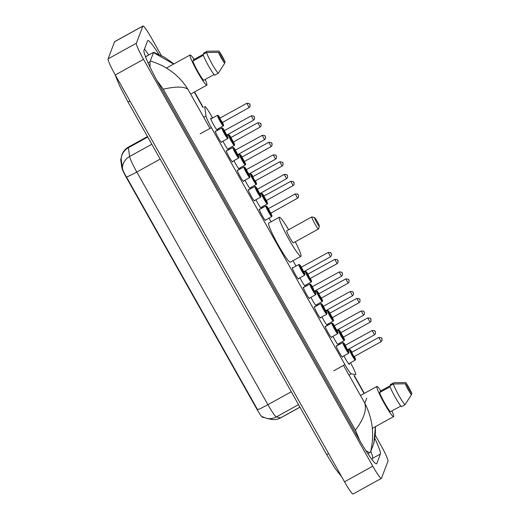 <?xml version="1.0" encoding="UTF-8"?>
<svg xmlns="http://www.w3.org/2000/svg" width="520" height="520" viewBox="0 0 520 520"><rect width="100%" height="100%" fill="white"/><g stroke="black" fill="none" stroke-linecap="round" stroke-linejoin="round"><path stroke-width="0.78" d="M221.618 141.953A6.494 0.657 -118.9 0 1 221.65 142.37A6.494 0.657 -118.9 0 1 221.611 142.415A6.494 0.657 -118.9 0 1 218.036 137.293A6.494 0.657 -118.9 0 1 215.3 131.099A6.494 0.657 -118.9 0 1 215.339 131.047A6.494 0.657 -118.9 0 1 215.735 131.294M232.615 161.466A6.494 0.657 -118.9 0 1 232.648 161.883A6.494 0.657 -118.9 0 1 232.609 161.928A6.494 0.657 -118.9 0 1 229.034 156.806A6.494 0.657 -118.9 0 1 226.297 150.612A6.494 0.657 -118.9 0 1 226.33 150.566A6.494 0.657 -118.9 0 1 226.727 150.806M243.607 180.98A6.494 0.657 -118.9 0 1 243.639 181.395A6.494 0.657 -118.9 0 1 243.607 181.447A6.494 0.657 -118.9 0 1 240.025 176.319A6.494 0.657 -118.9 0 1 237.289 170.125A6.494 0.657 -118.9 0 1 237.328 170.079A6.494 0.657 -118.9 0 1 237.725 170.319M254.605 200.493A6.494 0.657 -118.9 0 1 254.638 200.909A6.494 0.657 -118.9 0 1 254.599 200.961A6.494 0.657 -118.9 0 1 251.024 195.839A6.494 0.657 -118.9 0 1 248.287 189.638A6.494 0.657 -118.9 0 1 248.326 189.592A6.494 0.657 -118.9 0 1 248.722 189.839M265.603 220.006A6.494 0.657 -118.9 0 1 265.636 220.428A6.494 0.657 -118.9 0 1 265.596 220.474A6.494 0.657 -118.9 0 1 262.022 215.352A6.494 0.657 -118.9 0 1 259.285 209.157A6.494 0.657 -118.9 0 1 259.317 209.105A6.494 0.657 -118.9 0 1 259.714 209.352M298.584 278.551A6.494 0.657 -118.9 0 1 298.623 278.967A6.494 0.657 -118.9 0 1 298.584 279.019A6.494 0.657 -118.9 0 1 295.002 273.891A6.494 0.657 -118.9 0 1 292.272 267.696A6.494 0.657 -118.9 0 1 292.305 267.651A6.494 0.657 -118.9 0 1 292.702 267.891M309.582 298.064A6.494 0.657 -118.9 0 1 309.615 298.48A6.494 0.657 -118.9 0 1 309.582 298.532A6.494 0.657 -118.9 0 1 306 293.41A6.494 0.657 -118.9 0 1 303.264 287.209A6.494 0.657 -118.9 0 1 303.303 287.163A6.494 0.657 -118.9 0 1 303.7 287.411M320.58 317.577A6.494 0.657 -118.9 0 1 320.613 318A6.494 0.657 -118.9 0 1 320.574 318.045A6.494 0.657 -118.9 0 1 316.999 312.923A6.494 0.657 -118.9 0 1 314.262 306.728A6.494 0.657 -118.9 0 1 314.301 306.677A6.494 0.657 -118.9 0 1 314.697 306.923M331.572 337.097A6.494 0.657 -118.9 0 1 331.611 337.512A6.494 0.657 -118.9 0 1 331.572 337.558A6.494 0.657 -118.9 0 1 327.99 332.436A6.494 0.657 -118.9 0 1 325.253 326.242A6.494 0.657 -118.9 0 1 325.293 326.19A6.494 0.657 -118.9 0 1 325.689 326.437M342.57 356.61A6.494 0.657 -118.9 0 1 342.602 357.026A6.494 0.657 -118.9 0 1 342.563 357.071A6.494 0.657 -118.9 0 1 338.988 351.949A6.494 0.657 -118.9 0 1 336.251 345.755A6.494 0.657 -118.9 0 1 336.291 345.709A6.494 0.657 -118.9 0 1 336.687 345.95M217.289 129.298A6.91 0.696 -118.9 0 1 217.438 130.124A6.91 0.696 -118.9 0 1 217.393 130.175A6.91 0.696 -118.9 0 1 213.59 124.728A6.91 0.696 -118.9 0 1 210.678 118.138A6.91 0.696 -118.9 0 1 210.717 118.085A6.91 0.696 -118.9 0 1 211.406 118.645M228.286 148.811A6.91 0.696 -118.9 0 1 228.43 149.643A6.91 0.696 -118.9 0 1 228.391 149.689A6.91 0.696 -118.9 0 1 222.989 141.193M239.278 168.331A6.91 0.696 -118.9 0 1 239.428 169.156A6.91 0.696 -118.9 0 1 239.389 169.208A6.91 0.696 -118.9 0 1 233.987 160.706M250.276 187.844A6.91 0.696 -118.9 0 1 250.425 188.669A6.91 0.696 -118.9 0 1 250.38 188.721A6.91 0.696 -118.9 0 1 244.978 180.219M261.274 207.357A6.91 0.696 -118.9 0 1 261.417 208.182A6.91 0.696 -118.9 0 1 261.378 208.234A6.91 0.696 -118.9 0 1 255.977 199.739M305.253 285.415A6.91 0.696 -118.9 0 1 305.403 286.24A6.91 0.696 -118.9 0 1 305.364 286.293A6.91 0.696 -118.9 0 1 299.962 277.791M316.251 304.928A6.91 0.696 -118.9 0 1 316.394 305.753A6.91 0.696 -118.9 0 1 316.355 305.806A6.91 0.696 -118.9 0 1 310.954 297.31M327.243 324.441A6.91 0.696 -118.9 0 1 327.392 325.267A6.91 0.696 -118.9 0 1 327.353 325.319A6.91 0.696 -118.9 0 1 321.952 316.823M338.24 343.954A6.91 0.696 -118.9 0 1 338.39 344.786A6.91 0.696 -118.9 0 1 338.351 344.832A6.91 0.696 -118.9 0 1 332.95 336.336M349.238 363.474A6.91 0.696 -118.9 0 1 349.382 364.299A6.91 0.696 -118.9 0 1 349.343 364.351A6.91 0.696 -118.9 0 1 343.941 355.849M212.569 118.001L211.263 115.674A12.175 1.228 61.1 0 0 204.808 106.516A12.175 1.228 61.1 0 0 204.731 107.029L206.005 116.005A12.175 1.228 61.1 0 0 211.4 127.653L344.929 364.624A12.175 1.228 61.1 0 0 351.26 373.789L355.582 374.751A12.175 1.228 61.1 0 0 355.7 374.745A12.175 1.228 61.1 0 0 355.771 374.654A12.175 1.228 61.1 0 0 350.5 362.778M120.724 159.79L121.153 159.185A14.203 13.657 -8.1 0 1 128.375 147.738A16.23 1.638 61.1 0 1 128.388 147.173A16.23 1.638 61.1 0 1 128.486 147.056C125.463 148.766 123.325 151.236 122.057 154.466L120.796 159.334A10.959 1.105 61.1 0 0 120.724 159.79L121.843 167.648A10.959 1.105 61.1 0 0 126.698 178.133L256.763 408.96A10.959 1.105 61.1 0 0 262.464 417.209L264.316 417.619M339.989 344.13L339.501 343.259M328.991 324.61L328.503 323.745M318 305.097L317.512 304.233M307.002 285.584L306.514 284.719M296.003 266.071L292.975 260.689M271.057 221.8L268.996 218.133M263.016 207.525L262.529 206.661M252.025 188.013L251.537 187.148M241.026 168.5L240.539 167.635M230.035 148.987L229.541 148.115M219.037 129.474L218.55 128.602M375.232 435.149L380.809 445.049A16.23 1.638 -118.9 0 1 387.985 461.143L381.485 478.27A16.23 1.638 -118.9 0 1 381.394 478.387L353.119 494A16.23 1.638 -118.9 0 1 344.513 481.793L115.271 74.952A16.23 1.638 -118.9 0 1 108.088 58.858L114.595 41.73A16.23 1.638 -118.9 0 1 114.686 41.613L142.961 26A16.23 1.638 -118.9 0 1 151.567 38.207L161.33 55.536M381.394 478.387A16.23 1.638 -118.9 0 1 372.788 466.187L143.54 59.345A16.23 1.638 -118.9 0 1 136.363 43.251L142.87 26.117A16.23 1.638 -118.9 0 1 142.961 26M158.873 54.366A34.898 3.53 61.1 0 0 147.778 40.586A34.898 3.53 61.1 0 0 147.576 40.846L143.962 50.362A34.898 3.53 61.1 0 0 159.393 84.962L358.072 437.56A34.898 3.53 61.1 0 0 376.578 463.801A34.898 3.53 61.1 0 0 376.779 463.541L380.393 454.025A34.898 3.53 61.1 0 0 374.816 438.353M148.681 54.925A34.898 3.53 61.1 0 0 144.482 48.984M372.093 459.7L372.613 458.322A34.898 3.53 61.1 0 0 370.812 451.25M150.053 67.126L149.994 61.809L153.608 52.293L146.276 56.251A21.912 2.217 61.1 0 0 146.153 56.414L145.763 57.434M359.729 440.466L355.407 430.151C363.636 419.224 366.769 410.241 364.812 403.195C372.638 418.47 374.582 434.635 370.65 451.685L369.74 452.745L365.924 450.723M355.407 430.151L163.274 89.167L156.787 80.249M370.65 451.685L373.815 443.346L375.44 426.647M373.718 442.929L373.815 443.346M150.54 61.048C166.914 66.131 179.406 75.602 188.025 89.447C184.301 86.417 176.053 86.327 163.274 89.167M173.641 64.09L153.706 52.709M121.238 159.51L122.401 167.856C122.674 169.956 124.04 173.017 126.503 177.034L257.601 409.688A14.203 1.209 150.6 0 0 267.911 404.677A16.23 1.638 61.1 0 0 276.354 416.897A14.203 14.072 102.5 0 1 266.546 418.314L262.49 416.735M391.924 410.937A17.245 1.742 -118.9 0 1 393.685 416.507A17.245 1.742 -118.9 0 1 393.582 416.631A17.245 1.742 -118.9 0 1 384.079 403.019A17.245 1.742 -118.9 0 1 376.812 386.562A17.245 1.742 -118.9 0 1 376.909 386.438A17.245 1.742 -118.9 0 1 380.848 390.871M390.065 386.776L379.594 392.554A12.175 1.228 -118.9 0 0 384.676 403.039A12.175 1.228 -118.9 0 0 390.423 411.769L400.849 406.01M411.431 394.784A8.119 0.819 -118.9 0 1 405.236 383.786L411.431 394.784L404.996 404.729A12.987 1.313 -118.9 0 1 398.775 395.33A12.987 1.313 -118.9 0 1 393.302 383.981L389.766 385.931A12.987 1.313 -118.9 0 0 395.239 397.287A12.987 1.313 -118.9 0 0 401.459 406.685L404.996 404.729M405.236 383.786L393.302 383.981M380.497 392.054L380.075 391.3L389.772 385.95M405.71 382.531A8.119 0.819 -118.9 0 1 411.912 393.529L405.71 382.531L393.776 382.726L390.24 384.676L390.663 385.431M411.912 393.529L411.3 394.55M205.16 79.475A17.245 1.742 -118.9 0 1 206.915 85.046A17.245 1.742 -118.9 0 1 206.817 85.169A17.245 1.742 -118.9 0 1 197.314 71.559A17.245 1.742 -118.9 0 1 190.041 55.107A17.245 1.742 -118.9 0 1 190.144 54.977A17.245 1.742 -118.9 0 1 194.083 59.41M203.294 55.315L192.829 61.093A12.175 1.228 -118.9 0 0 197.906 71.578A12.175 1.228 -118.9 0 0 203.651 80.308L214.078 74.549M224.666 63.323A8.119 0.819 -118.9 0 1 218.465 52.325L224.666 63.323L218.225 73.275A12.987 1.313 -118.9 0 1 212.004 63.869A12.987 1.313 -118.9 0 1 206.531 52.52L202.995 54.47A12.987 1.313 -118.9 0 0 208.475 65.826A12.987 1.313 -118.9 0 0 214.689 75.225L218.225 73.275M218.465 52.325L206.531 52.52M193.726 60.6L193.303 59.839L203.002 54.489M218.946 51.07A8.119 0.819 -118.9 0 1 225.141 62.069L218.946 51.07L207.006 51.266L203.469 53.216L203.899 53.976M225.141 62.069L224.536 63.089M314.574 217.724A4.869 0.494 -118.9 0 1 314.659 217.685A4.869 0.494 -118.9 0 1 317.389 221.715A4.869 0.494 -118.9 0 1 319.339 226.167A4.869 0.494 -118.9 0 1 319.339 226.181A4.869 0.494 -118.9 0 1 316.726 222.553A4.869 0.494 -118.9 0 1 314.574 217.724M319.339 226.167L318.565 228.897A6.896 0.696 -118.9 0 1 318.565 228.897A6.896 0.696 -118.9 0 1 318.565 228.917A6.896 0.696 -118.9 0 1 318.519 228.963A6.896 0.696 -118.9 0 1 314.724 223.522A6.896 0.696 -118.9 0 1 311.812 216.938A6.896 0.696 -118.9 0 1 311.857 216.886A6.896 0.696 -118.9 0 1 311.935 216.886L314.659 217.685M311.857 216.886L286.761 230.744A6.896 0.696 61.1 0 0 286.721 230.789A6.896 0.696 61.1 0 0 289.627 237.374A6.896 0.696 61.1 0 0 293.43 242.821L318.519 228.963M295.308 241.781A22.321 2.256 -118.9 0 1 301.015 256.152A22.321 2.256 -118.9 0 1 300.885 256.321A22.321 2.256 -118.9 0 1 288.587 238.706A22.321 2.256 -118.9 0 1 279.182 217.406A22.321 2.256 -118.9 0 1 279.312 217.243A22.321 2.256 -118.9 0 1 288.639 229.703M300.885 256.321L290.284 262.171A22.321 2.256 -118.9 0 1 277.979 244.556A22.321 2.256 -118.9 0 1 268.58 223.262A22.321 2.256 -118.9 0 1 268.704 223.093L279.312 217.243M256.763 408.96L257.108 408.766M262.464 417.209L262.906 416.962M126.698 178.133L127.043 177.938M121.843 167.648L122.356 167.362M348.959 375.063L351.26 373.789M333.716 370.812L344.929 364.624M200.194 133.841L211.4 127.653M203.703 117.273L206.005 116.005M328.666 453.674A6.494 0.552 150.6 0 1 326.567 454.382L335.276 468.676L341.679 476.769M129.994 101.081A6.494 0.552 150.6 0 1 127.894 101.79L326.567 454.382M343.519 365.404L364.812 403.195L366.724 398.164M194.266 92.099L202.963 107.536M354.042 375.661L364.098 393.51M188.025 89.447L209.989 128.434M142.87 26.117L114.595 41.73M136.363 43.251L108.088 58.858M143.54 59.345L115.271 74.952M372.788 466.187L344.513 481.793M372.613 458.322L380.393 454.025M376.253 463.834L376.779 463.541M357.526 436.592L358.118 436.267M158.853 83.999L159.439 83.674M148.07 62.875L149.994 61.809M146.153 56.414L153.608 52.293M298.538 404.644L276.354 416.897L280.566 417.833A16.23 1.638 61.1 0 0 280.728 417.82L299.975 407.193M280.728 417.82C277.576 419.51 274.255 419.985 270.757 419.25A14.203 14.072 102.5 0 0 280.566 417.833L299.942 407.134M126.503 177.034A14.203 1.209 -29.4 0 0 136.812 172.022L267.911 404.677L291.284 391.768M122.401 167.856A14.203 13.657 -8.1 0 1 129.623 156.488A16.23 1.638 61.1 0 0 136.812 172.022L160.192 159.113M147.751 137.04L128.375 147.738L129.623 156.488L151.814 144.242M355.342 360.074A6.084 0.617 -118.9 0 1 355.31 360.12A6.084 0.617 -118.9 0 1 351.956 355.316A6.084 0.617 -118.9 0 1 349.388 349.505A6.084 0.617 -118.9 0 1 349.427 349.459L348.082 350.2M349.427 349.459L350.279 349.765L352.001 352.209A5.681 0.572 61.1 0 0 349.941 349.661A5.681 0.572 61.1 0 0 352.456 355.297A5.681 0.572 61.1 0 0 355.498 359.528A5.681 0.572 61.1 0 0 354.354 356.473L355.524 359.866L348.66 363.792M354.107 357.058L352.586 354.946L351.332 352.131L352.092 352.982M351.611 352.326L354.062 356.811M381.128 341.685L378.781 337.435M381.505 338.24L381.901 338.949L381.505 338.24M344.351 340.561A6.084 0.617 -118.9 0 1 344.312 340.606A6.084 0.617 -118.9 0 1 340.957 335.803A6.084 0.617 -118.9 0 1 338.397 329.992A6.084 0.617 -118.9 0 1 338.429 329.947L337.09 330.688M338.429 329.947L339.281 330.252L341.003 332.696A5.681 0.572 61.1 0 0 338.949 330.148A5.681 0.572 61.1 0 0 341.458 335.784A5.681 0.572 61.1 0 0 344.507 340.009A5.681 0.572 61.1 0 0 343.356 336.96L344.532 340.353L337.662 344.272M343.115 337.545L341.594 335.433L340.334 332.611L341.094 333.469M340.925 332.755L343.272 336.999M370.13 322.166L367.763 317.922L340.613 332.813M370.507 318.728L370.903 319.43L370.507 318.728M333.353 321.042A6.084 0.617 -118.9 0 1 333.32 321.087A6.084 0.617 -118.9 0 1 329.966 316.284A6.084 0.617 -118.9 0 1 327.399 310.479A6.084 0.617 -118.9 0 1 327.431 310.433L326.092 311.175M327.431 310.433L328.289 310.739L330.012 313.183A5.681 0.572 61.1 0 0 327.951 310.635A5.681 0.572 61.1 0 0 330.46 316.264A5.681 0.572 61.1 0 0 333.509 320.495A5.681 0.572 61.1 0 0 332.358 317.447M332.118 318.032L330.596 315.919L329.342 313.099L330.103 313.957M329.927 313.235L332.274 317.486M359.132 302.653L356.791 298.409M359.509 299.214L359.905 299.917L359.509 299.214M322.355 301.529A6.084 0.617 -118.9 0 1 322.322 301.574A6.084 0.617 -118.9 0 1 318.968 296.771A6.084 0.617 -118.9 0 1 316.401 290.966A6.084 0.617 -118.9 0 1 316.44 290.921L315.094 291.661M316.44 290.921L317.291 291.226L319.014 293.67A5.681 0.572 61.1 0 0 316.953 291.122A5.681 0.572 61.1 0 0 319.469 296.751A5.681 0.572 61.1 0 0 322.511 300.983A5.681 0.572 61.1 0 0 321.367 297.934L322.536 301.32L315.673 305.247M321.126 298.519L319.599 296.4L318.344 293.586L319.105 294.444M318.624 293.787L321.276 297.973M348.14 283.14L345.793 278.896M348.517 279.702L348.913 280.404L348.517 279.702M311.363 282.016A6.084 0.617 -118.9 0 1 311.324 282.061A6.084 0.617 -118.9 0 1 307.97 277.257A6.084 0.617 -118.9 0 1 305.409 271.447A6.084 0.617 -118.9 0 1 305.442 271.401L304.103 272.142M305.442 271.401L306.293 271.713L308.016 274.157A5.681 0.572 61.1 0 0 305.962 271.609A5.681 0.572 61.1 0 0 308.471 277.238A5.681 0.572 61.1 0 0 311.519 281.469A5.681 0.572 61.1 0 0 310.369 278.421L311.545 281.808L304.675 285.733M310.128 279.006L308.607 276.887L307.346 274.072L308.113 274.924M307.938 274.209L310.076 278.752M337.142 263.627L334.776 259.382L307.625 274.274M337.519 260.182L337.916 260.891L337.519 260.182M267.377 203.957A6.084 0.617 -118.9 0 1 267.345 204.003A6.084 0.617 -118.9 0 1 263.991 199.199A6.084 0.617 -118.9 0 1 261.423 193.394A6.084 0.617 -118.9 0 1 261.463 193.349L260.117 194.09M261.463 193.349L262.314 193.655L264.036 196.099A5.681 0.572 61.1 0 0 261.976 193.55A5.681 0.572 61.1 0 0 264.492 199.18A5.681 0.572 61.1 0 0 267.534 203.411A5.681 0.572 61.1 0 0 266.383 200.363M266.142 200.947L264.622 198.828L263.367 196.014L264.127 196.872M263.952 196.15L266.298 200.401M263.64 196.216L290.791 181.324C295.185 181.506 293.742 182.832 294.067 184.529L293.144 185.588L290.817 181.324M293.534 182.13L293.937 182.832L293.534 182.13M256.386 184.444A6.084 0.617 -118.9 0 1 256.347 184.489A6.084 0.617 -118.9 0 1 252.993 179.686A6.084 0.617 -118.9 0 1 250.432 173.875A6.084 0.617 -118.9 0 1 250.464 173.836L249.119 174.571M250.464 173.836L251.316 174.142L253.039 176.586A5.681 0.572 61.1 0 0 250.978 174.037A5.681 0.572 61.1 0 0 253.494 179.667A5.681 0.572 61.1 0 0 256.536 183.898A5.681 0.572 61.1 0 0 255.392 180.85M255.151 181.435L253.624 179.316L252.369 176.501L253.13 177.353M252.649 176.703L255.099 181.181M282.165 166.055L279.819 161.811M282.542 162.611L282.939 163.319L282.542 162.611M245.388 164.931A6.084 0.617 -118.9 0 1 245.349 164.977A6.084 0.617 -118.9 0 1 241.995 160.173A6.084 0.617 -118.9 0 1 239.434 154.362A6.084 0.617 -118.9 0 1 239.467 154.316L238.128 155.058M239.467 154.316L240.318 154.622L242.041 157.066A5.681 0.572 61.1 0 0 239.987 154.518A5.681 0.572 61.1 0 0 242.495 160.154A5.681 0.572 61.1 0 0 245.544 164.385A5.681 0.572 61.1 0 0 244.394 161.33L245.57 164.723L238.7 168.649M244.153 161.915L242.632 159.803L241.378 156.988L242.138 157.84M241.963 157.125L244.309 161.369M271.167 146.542L268.801 142.298L241.65 157.183M271.544 143.097L271.94 143.806L271.544 143.097M234.39 145.418A6.084 0.617 -118.9 0 1 234.358 145.464A6.084 0.617 -118.9 0 1 231.004 140.66A6.084 0.617 -118.9 0 1 228.436 134.849A6.084 0.617 -118.9 0 1 228.475 134.803L227.13 135.544M228.475 134.803L229.327 135.109L231.049 137.553A5.681 0.572 61.1 0 0 228.989 135.005A5.681 0.572 61.1 0 0 231.504 140.641A5.681 0.572 61.1 0 0 234.546 144.872A5.681 0.572 61.1 0 0 233.402 141.817L234.572 145.21L227.708 149.136M233.155 142.402L231.634 140.29L230.38 137.475L231.14 138.327M230.964 137.612L233.311 141.856M230.653 137.67L257.803 122.778C262.197 122.967 260.754 124.293 261.079 125.983L260.156 127.043L257.829 122.778M260.553 123.585L260.949 124.287L260.553 123.585M223.399 125.905A6.084 0.617 -118.9 0 1 223.359 125.944A6.084 0.617 -118.9 0 1 220.006 121.141A6.084 0.617 -118.9 0 1 217.444 115.336A6.084 0.617 -118.9 0 1 217.477 115.291L210.828 118.963M217.477 115.291L218.328 115.596L220.051 118.04A5.681 0.572 61.1 0 0 217.99 115.492A5.681 0.572 61.1 0 0 220.506 121.127A5.681 0.572 61.1 0 0 223.548 125.353A5.681 0.572 61.1 0 0 222.404 122.304L223.574 125.697L216.71 129.617M222.164 122.889L220.636 120.776L219.381 117.956L220.142 118.814M219.661 118.157L222.319 122.343M249.178 107.51L246.831 103.266M249.555 104.072L249.951 104.773L249.555 104.072M342.81 342.596A6.084 0.617 -118.9 0 1 342.849 342.55L343.837 343.005L345.423 345.3A5.681 0.572 61.1 0 0 343.363 342.751A5.681 0.572 61.1 0 0 345.878 348.381A5.681 0.572 61.1 0 0 348.92 352.612A5.681 0.572 61.1 0 0 347.776 349.563L348.92 352.307L348.731 353.204A6.084 0.617 -118.9 0 1 345.378 348.4A6.084 0.617 -118.9 0 1 342.81 342.596M347.536 350.149L346.008 348.036L344.754 345.215L345.514 346.073M345.345 345.351L347.484 349.901M372.164 330.544L372.203 330.525C374.406 330.525 375.317 330.766 374.926 331.26C375.434 331.624 375.609 332.442 375.453 333.729L374.53 334.789L372.164 330.544M375.323 332.033L374.926 331.331L375.323 332.033M348.764 353.158A6.084 0.617 -118.9 0 1 348.731 353.204L342.173 356.831M374.55 334.769L347.672 349.615M331.819 323.083A6.084 0.617 -118.9 0 1 331.851 323.037L332.839 323.492L334.425 325.786A5.681 0.572 61.1 0 0 332.371 323.239A5.681 0.572 61.1 0 0 334.88 328.868A5.681 0.572 61.1 0 0 337.928 333.099A5.681 0.572 61.1 0 0 336.778 330.05L337.928 332.793L337.734 333.691A6.084 0.617 -118.9 0 1 334.38 328.887A6.084 0.617 -118.9 0 1 331.819 323.083M336.538 330.636L335.017 328.517L333.756 325.702L334.522 326.56M334.347 325.839L336.694 330.089M363.551 315.257L361.205 311.012M364.325 312.52L363.928 311.818L364.325 312.52M337.772 333.645A6.084 0.617 -118.9 0 1 337.734 333.691L331.175 337.318M320.82 303.563A6.084 0.617 -118.9 0 1 320.853 303.517L321.847 303.979L323.433 306.274A5.681 0.572 61.1 0 0 321.373 303.726A5.681 0.572 61.1 0 0 323.889 309.355A5.681 0.572 61.1 0 0 326.931 313.586A5.681 0.572 61.1 0 0 325.78 310.538L326.931 313.281L326.742 314.178A6.084 0.617 -118.9 0 1 323.388 309.374A6.084 0.617 -118.9 0 1 320.82 303.563M325.539 311.123L324.019 309.003L322.764 306.189L323.525 307.041M352.553 295.744L350.188 291.499L323.329 306.325L325.695 310.57M325.494 310.869L352.541 295.763L353.457 294.704C353.613 293.417 353.438 292.591 352.937 292.233C353.327 291.74 352.411 291.493 350.188 291.499L350.214 291.493M353.327 293.007L352.931 292.298L353.327 293.007M326.775 314.132A6.084 0.617 -118.9 0 1 326.742 314.178L320.177 317.798M309.822 284.05A6.084 0.617 -118.9 0 1 309.861 284.005L310.85 284.466L312.436 286.754A5.681 0.572 61.1 0 0 310.375 284.206A5.681 0.572 61.1 0 0 312.891 289.842A5.681 0.572 61.1 0 0 315.933 294.073A5.681 0.572 61.1 0 0 314.788 291.018L315.933 293.767L315.744 294.664A6.084 0.617 -118.9 0 1 312.39 289.861A6.084 0.617 -118.9 0 1 309.822 284.05M314.548 291.603L313.021 289.49L311.766 286.676L312.526 287.528M312.358 286.812L314.496 291.356M339.176 271.999L339.216 271.98C341.419 271.98 342.335 272.226 341.939 272.721C342.446 273.078 342.622 273.904 342.466 275.19L341.543 276.244L339.176 271.999M342.335 273.494L341.939 272.786L342.335 273.494M315.776 294.619A6.084 0.617 -118.9 0 1 315.744 294.664L309.186 298.285M341.562 276.231L314.685 291.077M298.831 264.537A6.084 0.617 -118.9 0 1 298.864 264.492L299.851 264.947L301.438 267.241A5.681 0.572 61.1 0 0 299.383 264.693A5.681 0.572 61.1 0 0 301.892 270.329A5.681 0.572 61.1 0 0 304.941 274.56A5.681 0.572 61.1 0 0 303.791 271.505L304.941 274.248L304.746 275.151A6.084 0.617 -118.9 0 1 301.392 270.348A6.084 0.617 -118.9 0 1 298.831 264.537M303.55 272.09L302.029 269.978L300.768 267.163L301.535 268.014M301.36 267.3L303.706 271.544M303.498 271.843L330.551 256.731L328.218 252.467M331.338 253.975L330.941 253.273L331.338 253.975M304.785 275.106A6.084 0.617 -118.9 0 1 304.746 275.151L298.188 278.772M265.844 205.992A6.084 0.617 -118.9 0 1 265.876 205.953L266.864 206.408L268.45 208.702A5.681 0.572 61.1 0 0 266.396 206.154A5.681 0.572 61.1 0 0 268.905 211.783A5.681 0.572 61.1 0 0 271.954 216.014A5.681 0.572 61.1 0 0 270.803 212.966L271.954 215.709L271.758 216.606A6.084 0.617 -118.9 0 1 268.405 211.803A6.084 0.617 -118.9 0 1 265.844 205.992M270.562 213.551L269.042 211.432L267.781 208.618L268.548 209.469M268.372 208.754L270.719 212.999M270.517 213.297L297.564 198.192L295.23 193.928M298.35 195.436L297.954 194.727L298.35 195.436M271.798 216.561A6.084 0.617 -118.9 0 1 271.758 216.606L265.2 220.227M254.846 186.478A6.084 0.617 -118.9 0 1 254.885 186.433L255.873 186.894L257.459 189.183A5.681 0.572 61.1 0 0 255.398 186.635A5.681 0.572 61.1 0 0 257.913 192.27A5.681 0.572 61.1 0 0 260.956 196.502A5.681 0.572 61.1 0 0 259.805 193.447L260.956 196.196L260.767 197.093A6.084 0.617 -118.9 0 1 257.413 192.29A6.084 0.617 -118.9 0 1 254.846 186.478M259.565 194.031L258.043 191.919L256.789 189.105L257.55 189.956M286.579 178.659L284.213 174.415L257.355 189.241L259.721 193.486M259.519 193.804L286.565 178.678L287.489 177.619C287.638 176.332 287.463 175.506 286.962 175.149C287.352 174.655 286.436 174.408 284.213 174.415L284.239 174.408M287.358 175.922L286.962 175.214L287.358 175.922M260.8 197.047A6.084 0.617 -118.9 0 1 260.767 197.093L254.202 200.714M243.854 166.966A6.084 0.617 -118.9 0 1 243.886 166.92L244.875 167.375L246.461 169.669A5.681 0.572 61.1 0 0 244.4 167.122A5.681 0.572 61.1 0 0 246.916 172.757A5.681 0.572 61.1 0 0 249.958 176.989A5.681 0.572 61.1 0 0 248.814 173.933L249.964 176.677L249.769 177.58A6.084 0.617 -118.9 0 1 246.415 172.776A6.084 0.617 -118.9 0 1 243.854 166.966M248.573 174.519L247.046 172.406L245.791 169.592L246.552 170.443M246.383 169.728L248.729 173.972M273.202 154.915L273.24 154.895C275.444 154.895 276.361 155.136 275.964 155.63C276.471 155.994 276.647 156.819 276.49 158.1L275.574 159.159L273.202 154.915M276.361 156.403L275.964 155.701L276.361 156.403M249.808 177.535A6.084 0.617 -118.9 0 1 249.769 177.58L243.211 181.201M275.587 159.146L248.521 174.272M238.81 158.022A6.084 0.617 -118.9 0 1 238.778 158.06A6.084 0.617 -118.9 0 1 235.417 153.257A6.084 0.617 -118.9 0 1 232.856 147.453A6.084 0.617 -118.9 0 1 232.889 147.407L233.877 147.862L235.463 150.156A5.681 0.572 61.1 0 0 233.409 147.609A5.681 0.572 61.1 0 0 235.917 153.244A5.681 0.572 61.1 0 0 238.966 157.469A5.681 0.572 61.1 0 0 237.816 154.421M237.575 155.006L236.054 152.893L234.8 150.072L235.56 150.93M235.385 150.209L237.731 154.459M264.589 139.626L262.243 135.382M265.363 136.89L264.966 136.188L265.363 136.89M221.858 127.94A6.084 0.617 -118.9 0 1 221.897 127.894L222.885 128.349L224.471 130.644A5.681 0.572 61.1 0 0 222.411 128.095A5.681 0.572 61.1 0 0 224.926 133.725A5.681 0.572 61.1 0 0 227.968 137.956A5.681 0.572 61.1 0 0 226.824 134.907L227.968 137.651L227.78 138.548A6.084 0.617 -118.9 0 1 224.425 133.744A6.084 0.617 -118.9 0 1 221.858 127.94M226.577 135.493L225.056 133.374L223.802 130.559L224.562 131.417M224.386 130.696L226.733 134.947M253.591 120.114L251.251 115.869M254.371 117.377L253.975 116.675L254.371 117.377M227.812 138.502A6.084 0.617 -118.9 0 1 227.78 138.548L221.214 142.174M114.998 74.477L119.561 85.781L127.894 101.79M367.894 453.759L369.74 452.745M364.344 393.374L354.289 375.525M203.209 107.4L194.513 91.962M173.979 63.902L164.307 57.129L153.549 52.267M375.499 426.615L375.329 434.148L373.841 443.261M270.757 419.25L266.546 418.314M128.486 147.056L147.485 136.565M376.909 386.438L360.484 395.506M393.582 416.631L372.32 428.37M190.144 54.977L166.452 68.055M206.817 85.169L190.645 94.101M354.25 356.531L381.108 341.699L382.031 340.639C381.706 338.949 383.149 337.623 378.755 337.441L351.897 352.268M367.763 317.922C372.157 318.11 370.715 319.436 371.033 321.126L370.116 322.186L343.063 337.298M326.671 324.76L333.535 320.834L332.365 317.447M329.615 313.3L356.766 298.409C361.16 298.591 359.716 299.923 360.035 301.613L359.119 302.673L332.072 317.785M318.909 293.722L345.768 278.896C350.162 279.078 348.719 280.404 349.043 282.1L348.121 283.159L321.074 298.266M310.271 278.473L337.129 263.647L338.046 262.587C337.727 260.891 339.17 259.565 334.776 259.382M260.695 207.675L267.56 203.749L266.389 200.363M293.144 185.588L266.097 200.694M249.697 188.162L256.562 184.236L255.392 180.843M255.288 180.901L282.152 166.075L283.069 165.016C282.75 163.319 284.193 161.993 279.793 161.811L252.935 176.638M268.801 142.298C273.195 142.48 271.752 143.806 272.07 145.502L271.154 146.555L244.108 161.668M260.156 127.043L233.109 142.155M219.947 118.099L246.811 103.266C251.206 103.454 249.763 104.78 250.081 106.47L249.165 107.53L222.112 122.642M372.177 330.525L345.033 345.416M342.849 342.55L336.284 346.171M336.486 330.382L363.538 315.276L364.455 314.217C364.611 312.93 364.435 312.111 363.928 311.747C364.325 311.252 363.409 311.006 361.185 311.012L334.035 325.904M331.851 323.037L325.293 326.658M320.853 303.517L314.294 307.144M339.19 271.986L312.046 286.871M309.861 284.005L303.297 287.632M301.048 267.358L328.198 252.467C330.421 252.467 331.338 252.707 330.941 253.201C331.448 253.565 331.624 254.391 331.468 255.671L330.551 256.731M298.864 264.492L292.305 268.112M268.06 208.819L295.211 193.928C297.433 193.921 298.35 194.168 297.954 194.662C298.461 195.019 298.636 195.845 298.48 197.132L297.564 198.192M265.876 205.953L259.317 209.573M254.885 186.433L248.319 190.06M273.214 154.895L246.071 169.786M243.886 166.92L237.328 170.541M237.822 154.421L238.992 157.814L232.213 161.688M237.53 154.772L264.576 139.646L265.493 138.587C265.649 137.299 265.473 136.481 264.966 136.117C265.363 135.623 264.446 135.382 262.223 135.382L235.072 150.274M232.889 147.407L226.33 151.028M226.531 135.239L253.578 120.133L254.501 119.073C254.65 117.787 254.475 116.968 253.975 116.603C254.364 116.109 253.448 115.862 251.225 115.869L224.075 130.761M221.897 127.894L215.332 131.515"/></g></svg>

